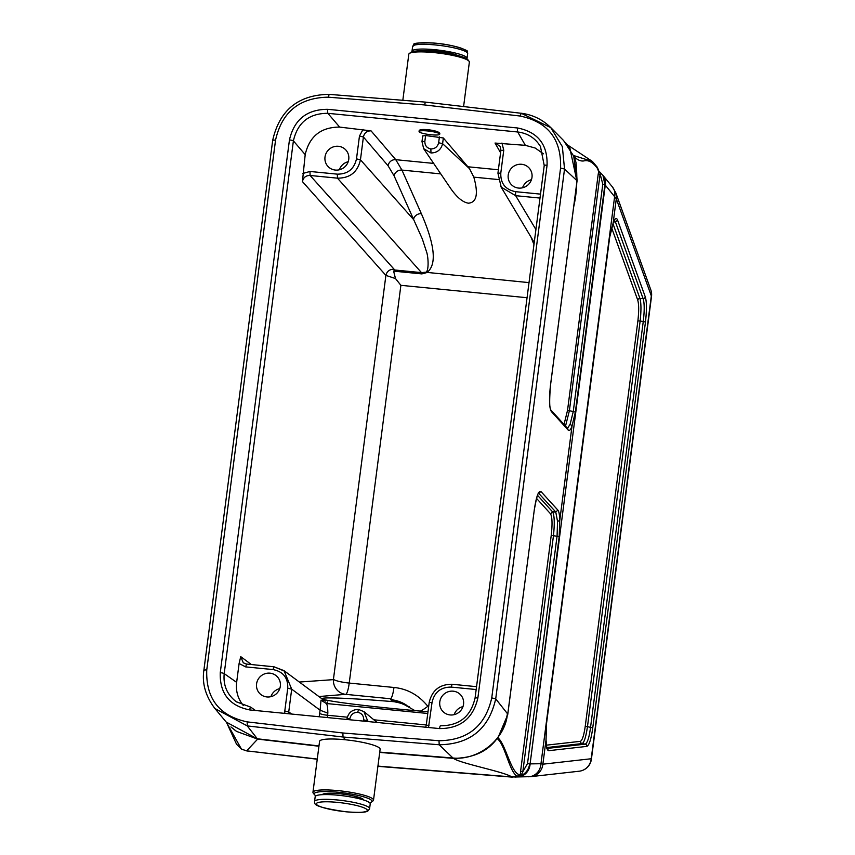 <?xml version="1.0" encoding="UTF-8"?>
<svg xmlns="http://www.w3.org/2000/svg" width="855" height="855" viewBox="0 0 855 855"><rect width="100%" height="100%" fill="white"/><g stroke="black" fill="none" stroke-linecap="round" stroke-linejoin="round"><path stroke-width="1.28" d="M531.03 776.618A13.883 13.627 -96.4 0 0 542.872 764.188L540.969 763.718L614.617 196.671L616.295 198.82L651.328 295.916L591.211 758.748A13.883 13.627 83.6 0 1 579.198 771.21A13.883 13.883 0 0 0 591.404 759.197L651.521 296.364A13.883 13.883 0 0 0 650.815 289.866A13.883 12.707 160.2 0 1 651.328 295.916A13.883 2.255 7.4 0 1 651.521 296.364M617.609 220.184C616.466 217.213 614.98 218.164 613.153 223.027L609.583 236.953L546.377 723.64L546.014 739.97C546.217 746.949 547.115 750.519 548.707 750.679L586.893 746.383C589.277 745.09 591.222 738.912 592.75 727.851L645.461 322.046C646.818 310.034 646.754 301.644 645.279 296.877L617.609 220.184L615.418 221.915L614.499 220.419M546.441 745.154L580.47 741.328C582.383 740.141 583.976 735.086 585.258 726.162L637.905 320.785C638.974 311.145 638.92 304.284 637.766 300.191L611.667 227.868M546.901 747.537L582.137 743.572C584.147 742.61 585.921 736.999 587.46 726.718L640.106 321.341C641.282 310.793 641.229 303.172 639.946 298.47L612.992 223.764M637.905 320.785L643.259 321.48C644.563 310.579 644.51 302.948 643.088 298.598L615.418 221.915L613.676 221.958M580.47 741.328A2.084 2.041 83.6 0 0 582.137 743.572L585.226 744.139C587.449 742.995 589.223 737.373 590.548 727.295L643.259 321.48L645.461 322.046M547.04 748.435L548.707 750.679M579.198 771.21L530.848 776.639L517.457 776.949A13.883 12.878 -90.9 0 0 530.1 763.889L559.191 536.566L559.758 520.481C559.63 514.999 559.01 511.547 557.898 510.136L541.001 491.561C538.532 490.364 536.299 496.413 534.311 509.708L507.763 714.085L495.718 698.845C488.878 728.962 470.047 744.267 439.203 744.769L452.958 758A34.692 6.37 94.6 0 0 453.353 758.353M577.029 180.8L550.492 385.124C548.963 398.879 549.252 407.707 551.379 411.608L568.276 430.183C569.43 431.198 570.68 429.809 572.027 426.004L575.362 412.067L604.902 184.648L614.617 196.671A13.883 11.959 140.8 0 0 612.522 187.085L603.042 175.478A13.883 12.12 143.5 0 1 604.902 184.648L602.967 175.403L598.885 171.118M345.548 739.799L343.015 737.01L342.876 732.981L439.01 740.729C467.76 740.334 485.341 726.045 491.753 697.883L560.57 168.04C561.543 139.344 548.066 122.009 520.15 116.034L521.219 113.277L550.802 127.652L562.355 146.643L564.535 169.012L577.029 180.747M565.433 142.539L569.943 148.556L576.751 180.32L573.758 156.209L563.595 140.541L550.727 127.545M379.706 752.421L453.428 758.364A34.692 3.986 -85 0 1 453.193 758.022L379.748 752.111M453.193 758.022C477.518 760.533 505.113 740.173 507.453 713.861C501.073 743.155 483.064 757.99 453.428 758.364C460.556 763.547 503.884 771.648 511.76 776.906L516.035 777.003M318.936 746.233L257.654 739.115A34.692 8.881 -83.8 0 1 257.099 738.752L226.19 722.048L214.915 708.517L247.255 725.906L257.323 738.773A34.692 6.53 96.6 0 0 257.718 739.126M559.191 536.566L551.229 535.412L520.61 771.21L522.811 771.766L527.535 763.494L557.075 536.074L557.535 521.39L555.771 511.985L538.575 493.153M520.61 771.21L520.332 774.566A2.084 0.791 -178.8 0 1 521.871 773.999L522.811 771.766L553.431 535.978C554.735 523.431 554.467 515.405 552.619 511.899L537.517 495.302M498.711 737.149L498.38 737.78M507.72 714.759L497.514 738.87C505.262 745.165 509.548 772.482 517.254 776.212L518.098 776.436A2.084 2.041 -96.4 0 0 519.466 774.662L518.675 774.459C510.83 771.349 505.562 744.823 498.294 738.1M567.549 428.323L570.157 424.187L573.245 411.565L567.538 410.315L564.022 424.443M565.518 426.1L569.377 410.785L600.039 174.709L598.201 174.249L567.538 410.315M574.036 156.689L574.058 156.7C577.841 160.28 581.347 161.627 584.574 160.761C588.913 160.035 593.178 162.568 597.389 168.339L598.382 170.786M575.362 412.067L573.245 411.565L602.786 184.146L599.783 172.56A1.731 1.197 16.1 0 1 598.778 171.556A2.084 1.785 148.5 0 0 598.586 170.54A2.084 1.913 159.9 0 1 598.692 171.534L598.201 174.249M599.783 172.56L598.895 171.064L602.871 175.243M577.05 180.918L570.178 233.543M516.121 776.992A13.883 13.627 -96.4 0 0 518.932 776.34A2.084 2.041 -96.4 0 0 520.3 774.577L519.498 776.329L521.871 773.999M602.786 184.146L604.902 184.648M527.535 763.494L529.662 763.985C528.657 770.045 525.269 774.16 519.498 776.329L518.098 776.436A13.883 13.627 -96.4 0 1 515.287 777.077M567.335 144.826L592.451 161.477L573.908 155.621A2.084 2.009 143 0 1 574.079 156.315M574.026 156.732L575.949 162.268L577.072 180.747M573.908 155.621L575.928 162.226M534.29 509.826L507.71 714.748L497.514 738.87M603.16 175.628A13.883 11.959 140.8 0 1 605.255 185.214L530.1 763.889L540.969 763.718A13.883 12.878 -90.9 0 1 528.443 776.778M612.511 187.074L615.782 192.77A13.883 12.707 160.2 0 1 616.295 198.82L613.088 223.508L614.136 220.344M512.402 777.142L379.556 766.465L377.996 765.588M226.586 722.518L241.441 749.108A2.084 2.031 123.7 0 1 241.217 748.959M241.441 749.108L246.646 750.85L257.654 739.115L236.621 731.431L230.903 726.932M427.992 711.755A90.854 3.538 -174.8 0 1 322.143 698.642A90.854 3.538 -174.8 0 1 394.144 701.72L402.299 703.483L414.921 710.623M394.144 701.72L390.756 699.807L392.36 700.972L404.244 704.221M390.917 699.828L390.404 698.749A13.883 2.576 95.6 0 0 393.963 687.473L349.225 683.07A13.883 2.255 7.4 0 1 333.439 679.298A13.883 13.53 -94.6 0 0 345.666 694.346L327.54 695.81M327.679 695.831L318.894 696.536M327.775 701.859L326.3 703.505C327.273 704.413 327.786 707.63 327.839 713.156L327.23 717.548M547.072 165.239L477.87 697.99C473.157 718.36 460.385 728.567 439.566 728.588L249.746 709.939C229.461 705.867 219.628 693.448 220.259 672.671L289.45 139.921C294.163 119.55 306.934 109.355 327.754 109.322L517.574 127.983C537.859 132.044 547.692 144.474 547.072 165.239A3.473 0.566 -172.6 0 0 544.207 165.421L540.456 146.515C535.262 138.05 527.663 133.209 517.692 131.98L525.355 145.339L535.166 148.022L543.449 153.804M419.068 131.52L419.185 130.591C419.709 129.554 422.594 129.255 427.821 129.682C435.056 130.591 439.043 131.852 439.812 133.444L439.705 134.203A10.41 1.689 7.4 0 1 429.167 134.545A10.41 1.689 7.4 0 1 419.068 131.52A10.41 1.689 7.4 0 1 427.66 130.965A10.41 1.689 7.4 0 1 439.705 134.203M517.574 127.983A3.473 0.641 95.6 0 0 517.692 131.98L327.86 113.32L339.659 127.096L371.059 130.868C366.902 130.815 364.348 132.856 363.407 136.992L388.085 165.785L394.102 175.841L422.295 238.866L426.346 251.231C428.601 256.778 429.082 273.012 425.288 272.232L421.483 272.627L394.786 269.998L393.61 271.131L395.502 278.559L400.888 285.324L349.225 683.07A13.883 2.576 95.6 0 1 345.666 694.346L390.404 698.749L409.417 706.861M422.755 135.956L425.608 135.539L424.85 141.385C424.828 145.532 426.827 148.054 430.856 148.962L430.973 152.97C437.194 152.831 441.062 149.743 442.601 143.683L469.513 168.67L443.339 137.976L425.608 135.539M525.355 145.339L495.024 143.052L500.1 146.301L500.945 150.362M339.659 127.096C320.924 127.117 309.435 136.298 305.192 154.627L302.435 181.591L385.894 275.406L395.502 278.559M327.754 109.322A3.473 0.641 95.6 0 0 327.86 113.32C309.115 113.33 297.626 122.511 293.393 140.872L305.192 154.627M243.226 705.396C237.872 698.717 235.67 691.032 236.643 682.365L239.101 663.512L240.736 656.651L243.29 662.807L246.475 664.089M289.45 139.921A3.473 0.566 -172.6 0 1 293.393 140.872L224.202 673.622C223.091 685.304 227.109 694.677 236.258 701.741L250.665 707.117A3.473 0.641 95.6 0 0 249.746 709.939M236.44 701.87L250.739 707.149A3.473 0.641 95.6 0 0 250.654 707.117M501.949 143.042L503.755 150.234L500.795 173.041L497.963 173.319L501.201 187.138L515.661 195.677L540.007 198.071M503.755 150.234L500.902 150.416M429.082 725.19L426.218 725.382L429.189 702.575L432.053 702.383L428.505 727.498M508.223 175.019A12.141 11.767 -42.3 0 0 528.016 184.894A12.141 11.767 -42.3 0 0 516.591 164.876A12.141 11.767 -42.3 0 0 508.223 175.019M439.791 701.902A12.141 11.767 -42.3 0 0 459.584 711.766A12.141 11.767 -42.3 0 0 448.159 691.759A12.141 11.767 -42.3 0 0 439.791 701.902M530.966 236.995L533.969 244.594M430.973 152.97L423.653 148.652L421.985 141.567L423.653 148.652L450.745 188.57C456.965 197.462 462.865 202.336 468.422 203.191C476.716 202.539 478.522 193.861 473.82 177.145L469.513 168.67M420.436 711.104A13.883 3.42 142.3 0 0 427.821 706.294C418.704 695.083 407.418 688.809 393.963 687.473M371.059 130.868L395.758 159.682L401.946 170.081L421.365 213.707C435.131 245.438 436.948 265.061 426.837 272.574L421.878 273.91A6.936 1.293 95.6 0 0 421.483 272.627L337.458 178.161L310.098 175.478C305.898 175.446 303.343 177.487 302.435 181.591M439.406 136.896L438.647 142.742C437.61 146.793 435.003 148.866 430.856 148.962M357.689 712.279C353.543 712.386 350.945 714.459 349.887 718.51L347.023 718.702C348.434 712.525 352.292 709.447 358.608 709.458L357.689 712.279C361.729 713.188 363.728 715.721 363.696 719.867L363.535 721.118M363.076 129.394L359.463 136.052L356.492 158.859C354.152 169.066 347.771 174.164 337.34 174.153L309.991 171.47L310.098 175.478L394.786 269.998M309.991 171.47L302.745 173.49M421.365 213.707A6.936 6.306 -24 0 0 413.521 219.479L360.447 159.8C357.657 172.09 349.994 178.203 337.458 178.161L337.34 174.153M359.463 136.052L363.407 136.992L360.447 159.8L356.492 158.859M239.101 663.512L245.642 666.889L273.002 669.572L273.995 666.793L284.01 670.651L291.694 689.151L320.101 710.216L319.193 716.757M324.152 700.598L321.02 700.17L320.101 710.216L327.839 713.156M245.642 666.889L246.561 664.068L273.995 666.793M273.002 669.572C283.165 671.592 288.082 677.801 287.75 688.2L284.79 711.007L288.734 711.959L288.723 713.765M427.767 713.476L326.3 703.505L321.02 700.17M529.021 282.62L425.288 272.232M256.575 683.893A12.141 11.767 137.7 0 1 277.437 676.893A12.141 11.767 137.7 0 1 276.368 693.768A12.141 11.767 137.7 0 1 256.575 683.893M284.79 711.007L284.747 713.369M325.007 157.01A12.141 11.767 137.7 0 1 345.869 150.01A12.141 11.767 137.7 0 1 344.8 166.885A12.141 11.767 137.7 0 1 325.007 157.01M348.199 161.713A12.141 11.767 -42.3 0 0 339.328 169.782M454.112 714.673A12.141 11.767 137.7 0 1 462.983 706.604M279.777 688.596A12.141 11.767 -42.3 0 0 270.896 696.665M522.544 187.79A12.141 11.767 137.7 0 1 531.415 179.721M520.15 116.034L424.443 104.93L425.459 102.172M463.592 106.554L469.363 62.105A30.534 4.97 -172.6 0 0 469.053 61.239A30.534 4.97 -172.6 0 0 434.009 52.593A30.534 4.97 -172.6 0 0 409.331 53.491A30.534 4.97 -172.6 0 0 408.808 54.239L402.823 100.302M409.331 53.491L410.86 52.337A29.145 4.745 7.4 0 1 439.876 52.112A29.145 4.745 7.4 0 1 467.867 59.743L469.053 61.239M466.809 58.845A27.755 4.521 -172.6 0 0 467.054 58.354A27.755 4.521 -172.6 0 0 434.917 49.708A27.755 4.521 -172.6 0 0 412.003 51.204A27.755 4.521 -172.6 0 0 412.11 51.749M312.951 792.286L319.567 741.36A30.534 4.97 7.4 0 1 344.768 739.714A30.534 4.97 7.4 0 1 380.122 749.226L373.507 800.152A30.534 4.97 -172.6 0 0 338.153 790.64A30.534 4.97 -172.6 0 0 312.951 792.286A30.534 4.97 -172.6 0 0 313.261 793.151L314.448 794.648A29.145 4.745 7.4 0 1 343.667 792.874A29.145 4.745 7.4 0 1 371.465 802.054A29.145 4.745 7.4 0 1 369.691 802.802M371.465 802.054L372.994 800.911A30.534 4.97 -172.6 0 0 373.507 800.152M315.965 795.823A29.145 4.745 7.4 0 1 314.555 794.776A29.145 4.745 7.4 0 1 314.448 794.648M363.856 800.056A20.99 3.42 -172.6 0 0 363.664 799.692A20.99 3.42 -172.6 0 0 343.496 794.188A20.99 3.42 -172.6 0 0 322.591 794.359A20.99 3.42 -172.6 0 0 322.314 794.658M369.606 808.627L370.226 803.871A27.755 4.521 -172.6 0 0 338.088 795.225A27.755 4.521 -172.6 0 0 315.174 796.721L314.555 801.477C315.559 803.379 309.275 806.436 346.147 811.812C368.655 813.458 366.934 810.903 368.302 810.7L369.606 808.627A27.755 4.521 -172.6 0 0 337.469 799.981A27.755 4.521 -172.6 0 0 314.555 801.477M333.354 679.639L299.357 682.044M591.404 759.197A13.883 2.255 7.4 0 0 591.211 758.748L542.872 764.188L546.056 739.735L546.495 723.779L609.711 237.102L613.088 223.508M645.279 296.877A2.084 1.902 -19.8 0 1 643.088 298.598L639.946 298.47A2.084 1.902 -19.8 0 0 637.766 300.191M592.75 727.851L585.258 726.162M547.211 748.414L585.226 744.139A2.084 2.041 83.6 0 1 586.893 746.383M545.992 739.479L546.826 748.424M570.157 424.187L572.027 426.004L559.758 520.481L557.535 521.39M560.57 168.04L564.535 169.012L495.718 698.845L491.753 697.883M439.01 740.729L439.203 744.769L343.015 737.01L247.255 725.906L247.181 721.877L342.876 732.981M257.152 738.763L318.968 745.934M538.223 493.057L538.8 492.886C537.742 493.207 536.256 498.828 534.332 509.783L534.311 509.708M538.415 493.41L541.001 491.561M557.898 510.136L555.771 511.985L552.619 511.899L550.502 513.748L536.523 498.38M551.229 535.412C552.49 524.115 552.245 516.89 550.502 513.748M567.25 428.312L568.276 430.183M567.784 428.579L550.887 410.005L551.379 411.608M520.3 774.577L519.466 774.662M592.387 161.435L597.111 167.024A2.084 1.988 147.6 0 1 597.389 168.339M597.111 167.024L597.955 168.798A2.084 1.902 160.2 0 1 598.04 169.707M597.955 168.798L598.564 170.466A2.084 1.902 160.2 0 1 598.639 171.374M377.931 766.112L511.76 776.906L517.254 776.212A2.084 2.031 -56.3 0 0 518.675 774.459M317.269 759.058L246.646 750.85L317.248 759.219M475.059 698.097L544.229 165.517A3.473 0.566 -172.6 0 1 544.207 165.421M255.506 710.505L250.739 707.149M388.085 165.785A6.936 6.626 -40.6 0 1 395.758 159.682L433.667 163.412M498.38 169.771L468.027 166.789M495.024 143.052L500.592 152.756M236.643 682.365L224.202 673.622A3.473 0.566 -172.6 0 0 220.259 672.671M240.736 656.651L251.37 664.538M393.557 269.293C389.442 269.346 386.888 271.388 385.894 275.406L333.439 679.298M500.795 173.041C500.474 183.44 505.391 189.65 515.544 191.67L540.52 194.128M515.544 191.67L515.661 195.677L535.914 229.557M501.201 187.149L497.963 173.319M476.171 689.536L451.205 687.089L452.124 684.267L476.545 686.672M451.205 687.089C440.785 687.089 434.393 692.187 432.053 702.383M368.505 721.609L367.639 720.808L367.554 721.513M364.016 711.841L367.639 720.808L363.696 719.867M443.339 137.976L442.601 143.683L438.647 142.742M473.82 177.145L498.091 179.529M427.821 706.294A20.819 20.167 -42.3 0 0 428.579 707.213M527.065 297.722L400.888 285.324M421.878 273.91L393.61 271.131M440.785 173.896L401.946 170.081A6.936 6.306 -24 0 0 394.102 175.841M426.282 724.955L373.859 719.803M347.333 717.195L327.529 715.25A6.936 1.133 7.4 0 1 319.631 713.359M349.887 718.51L349.727 719.76M287.75 688.2L291.694 689.151L288.734 711.959L291.726 714.064M406.852 705.418A34.692 34.649 145.9 0 0 390.607 699.668M422.017 141.663L424.85 141.385M424.443 104.93L328.309 97.181C299.528 97.609 281.947 111.887 275.567 140.038L206.76 669.871C205.756 698.546 219.233 715.881 247.181 721.877M206.76 669.871L203.907 670.053C201.887 683.284 205.542 696.088 214.872 708.474M275.567 140.038L272.713 140.22C279.564 110.103 298.384 94.809 329.164 94.36L425.352 102.108L521.219 113.277M328.309 97.181L329.154 94.371M477.87 697.99A3.473 0.566 -172.6 0 0 475.017 698.172A3.473 0.566 -172.6 0 0 475.038 698.268M440.56 725.81A3.473 0.641 95.6 0 0 440.475 725.767A3.473 0.641 95.6 0 0 439.566 728.588M421.718 50.798A20.819 3.388 7.4 0 1 436.071 50.979A20.819 3.388 7.4 0 1 457.756 55.479M412.612 46.459C416.31 44.706 405.975 42.333 433.261 43.017C457.115 44.61 470.827 52.134 466.937 51.268L467.674 53.608A27.755 4.521 -172.6 0 0 435.526 44.962A27.755 4.521 -172.6 0 0 412.612 46.459L412.003 51.204M414.974 45.005A25.671 4.179 7.4 0 1 440.945 43.851A25.671 4.179 7.4 0 1 465.761 51.599M333.984 793.333A17.346 2.822 -172.6 0 0 325.958 794.562L326.097 793.44M360.35 799.03A17.346 2.822 -172.6 0 0 352.901 795.791M346.083 811.78A25.671 4.179 7.4 0 1 317.942 802.599A25.671 4.179 7.4 0 1 361.43 806.874A25.671 4.179 7.4 0 1 346.083 811.78M550.887 410.005L550.887 410.015C549.423 408.423 549.305 400.14 550.513 385.188L573.684 206.846C576.879 192.92 577.638 178.064 575.949 162.268M569.751 148.246L570.093 148.781M615.782 192.77L650.815 289.866M517.457 776.949L515.982 777.003M226.821 723.084L236.568 744.288L241.516 749.162L247.245 751.075M236.621 731.431L234.334 729.753M377.91 766.272L379.556 766.465M403.346 703.825L402.694 703.58M497.931 173.223L500.891 150.416L500.1 146.301M429.189 702.575C431.978 690.348 439.62 684.246 452.124 684.267M500.56 186.133L534.236 242.478M426.218 725.382L425.715 727.231M358.608 709.458L364.123 711.745L377.066 722.443M283.871 670.566L324.43 700.651M273.91 666.75L284.736 671.239M243.322 662.828L246.561 664.068M325.253 701.121L324.376 700.598M421.985 141.567L422.723 135.849M346.927 719.483L347.023 718.692M203.896 670.064L272.702 140.22M550.812 127.652C542.594 119.54 532.697 114.73 521.123 113.223M475.006 698.182C470.763 716.554 459.253 725.756 440.485 725.767M467.674 53.608L467.054 58.354M360.361 799.03L360.511 797.907"/></g></svg>
